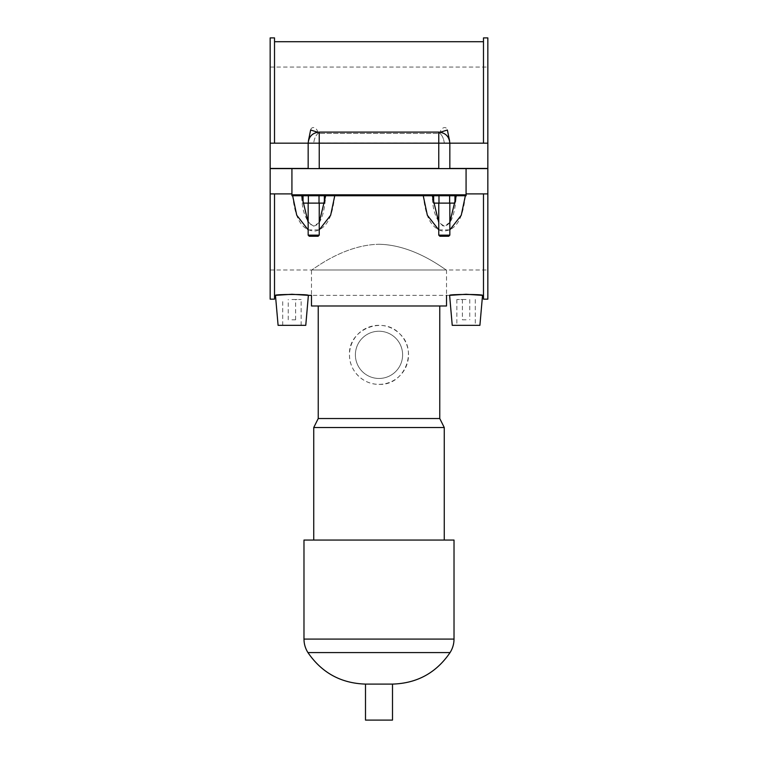 <?xml version="1.0" encoding="UTF-8"?>
<svg xmlns="http://www.w3.org/2000/svg" width="758" height="758" viewBox="0 0 758 758"><rect width="100%" height="100%" fill="white"/><g stroke="black" fill="none" stroke-linecap="round" stroke-linejoin="round"><path stroke-width="0.57" stroke-dasharray="3.79 2.84" d="M270.161 299.154L270.161 193.896L291.925 193.896L274.519 193.896L274.519 299.154M274.519 193.896L274.519 295.355L274.519 193.896L291.925 193.896L291.925 195.735L292.645 195.735L291.925 195.735L291.925 168.617L291.925 193.896M334.752 195.735C332.933 209.644 330.232 227.021 315.792 230.982C298.358 231.616 294.322 210.478 292.645 195.735L301.712 195.735C301.902 210.193 305.493 220.275 312.486 225.988C322.036 226.746 324.661 208.621 325.684 195.735M465.355 195.735C463.678 210.478 459.642 231.607 442.208 230.982C427.758 227.012 425.067 209.634 423.248 195.735L466.075 195.735L466.075 193.896L466.075 195.735L432.316 195.735C432.505 210.193 436.096 220.275 443.098 225.988C452.64 226.746 455.264 208.621 456.288 195.735M483.481 299.154L483.481 193.896L466.075 193.896L487.839 193.896L483.481 193.896L483.481 295.355L483.481 193.896L466.075 193.896L466.075 168.617L466.075 195.735L291.925 195.735L291.925 168.617L487.839 168.617L270.161 168.617L270.161 193.896M438.768 229.901L449.835 229.901M308.165 229.901L319.232 229.901M487.839 299.154L487.839 168.617L487.839 269.99L487.839 168.617L291.925 168.617M483.481 193.896L487.839 193.896M433.652 195.735L438.977 195.735L433.652 195.735L433.652 203.116L454.952 203.116L449.627 203.116L454.952 203.116L454.952 195.735L438.977 195.735L454.952 195.735L449.627 195.735L449.627 203.116L433.652 203.116L449.627 203.116L449.627 195.735L438.977 195.735L438.977 203.116L438.977 195.735L433.652 195.735L454.952 195.735M303.048 195.735L308.373 195.735L303.048 195.735L303.048 203.116L324.348 203.116L319.023 203.116L324.348 203.116L324.348 195.735L308.373 195.735L324.348 195.735L319.023 195.735L319.023 203.116L303.048 203.116L319.023 203.116L319.023 195.735L308.373 195.735L308.373 203.116L308.373 195.735L303.048 195.735L324.348 195.735M301.712 195.735L292.645 195.735M432.316 195.735L423.248 195.735M466.075 168.617L466.075 193.896M449.835 222.464L444.302 226.149L438.768 222.473M452.232 325.334L479.909 325.334M466.075 325.334L456.847 325.334L466.075 325.334M466.075 299.505L456.847 299.505L466.075 299.505M466.075 319.8L462.38 319.8L466.075 319.8M305.768 325.334L278.091 325.334M291.925 325.334L301.153 325.334L291.925 325.334M291.925 299.505L301.153 299.505L291.925 299.505M291.925 319.8L295.62 319.8L291.925 319.8M449.627 195.735L449.627 203.116M444.302 203.116L438.768 203.116L444.302 203.116M319.023 195.735L319.023 203.116M308.165 203.116L319.232 203.116L308.165 203.116L319.232 203.116L308.165 203.116L308.165 235.151L319.232 235.151L308.165 235.151L319.232 235.151L319.232 203.116M444.302 235.151L438.768 235.151L444.302 235.151M313.698 236.259L318.123 236.259L313.698 236.259M444.302 236.259L439.877 236.259L444.302 236.259M319.232 168.617L308.165 168.617L319.232 168.617L308.165 168.617L319.232 168.617L319.232 143.167L319.232 168.437L308.165 168.437L308.165 143.167L308.165 168.437L449.835 168.617M317.602 132.214L317.934 133.474C315.622 135.654 314.21 138.885 313.698 143.167C314.21 138.885 315.622 135.654 317.934 133.474L319.232 133.408L317.934 133.474C318.066 128.614 311.822 124.397 310.268 130.84L308.165 143.167L313.698 143.167L308.288 143.167L308.43 140.751M270.161 37.9L270.161 143.167L308.288 143.167L270.161 143.167L308.165 143.167L308.165 168.437L487.839 168.437L449.835 168.437L449.712 143.167L483.481 143.167L483.481 41.709L483.481 143.167L487.839 143.167L487.839 37.9M274.519 37.9L274.519 143.167M449.57 140.751L447.732 130.84C446.178 124.397 439.934 128.614 440.066 133.474L319.232 133.408L440.066 133.474L440.398 132.214M319.232 168.437L319.232 143.035L438.768 143.035L319.109 143.167L438.768 143.167L438.768 168.437L438.768 143.167L319.232 143.167L483.481 143.167L483.481 37.9M449.835 168.437L438.768 168.437L438.891 143.167L319.109 143.167L438.891 143.167L438.768 132.1C445.486 132.754 449.181 136.44 449.835 143.167L449.835 168.437L449.835 143.167L483.481 143.167M444.302 143.167C443.79 138.885 442.378 135.654 440.066 133.474C442.378 135.654 443.79 138.885 444.302 143.167L449.712 143.167L444.302 143.167M270.161 143.167L270.161 168.437L487.839 168.437L487.839 67.074L487.839 143.167M319.232 222.473L313.698 226.149L308.165 222.473M438.977 195.735L438.977 203.116M308.373 195.735L308.373 203.116M319.232 235.151L318.123 236.259L309.273 236.259L308.165 235.151M438.768 203.116L438.768 235.151L449.835 235.151L449.835 203.116M449.835 235.151L448.727 236.259L439.877 236.259L438.768 235.151M270.161 168.617L270.161 269.99L270.161 168.617M270.161 168.437L270.161 67.074L270.161 168.437M402.612 354.848A23.612 23.612 0 0 0 367.194 334.401A23.612 23.612 0 0 0 367.194 375.295A23.612 23.612 0 0 0 402.612 354.848A23.612 23.612 0 0 0 367.194 334.401A23.612 23.612 0 0 0 367.194 375.295A23.612 23.612 0 0 0 402.612 354.848M379 384.363A29.515 29.515 0 0 0 404.564 340.086A29.515 29.515 0 0 0 353.436 340.086A29.515 29.515 0 0 0 379 384.363C404.469 385.746 418.53 350.812 399.873 333.975C382.979 315.262 348.026 329.503 349.485 354.848C349.249 370.804 362.968 384.581 379 384.363M379 244.266C415.81 244.938 446.509 271.165 446.519 269.99C446.509 271.165 415.81 244.938 379 244.266C342.19 244.938 311.491 271.165 311.481 269.99C311.491 271.165 342.19 244.938 379 244.266M311.481 305.995L446.519 305.995M439.763 305.995L318.237 305.995L439.763 305.995M318.237 418.53L439.763 418.53M313.736 427.531L444.264 427.531M444.264 540.056L313.736 540.056L444.264 540.056M303.977 540.056L454.023 540.056M365.498 684.095L392.502 684.095M365.498 720.1L392.502 720.1M449.617 295.355L311.481 295.355L311.481 269.99L446.519 269.99L446.519 295.355M319.232 132.1L319.232 143.167L308.165 143.167C308.819 136.44 312.514 132.754 319.232 132.1L319.232 133.408L319.232 132.1L438.768 132.1L438.768 133.408L438.768 132.1M303.977 639.079L454.023 639.079M307.928 652.581L450.072 652.581M456.847 299.505L456.847 325.334M475.294 299.505L475.294 325.334M462.38 299.505L462.38 319.8M469.761 299.505L469.761 319.8M301.153 325.334L301.153 299.505M282.706 325.334L282.706 299.505M295.62 319.8L295.62 299.505M288.239 319.8L288.239 299.505M270.161 269.99L487.839 269.99M270.161 67.074L487.839 67.074"/><path stroke-width="1.14" d="M291.925 193.896L270.161 193.896L270.161 299.154L274.519 299.154L274.519 193.896M423.248 195.735L427.341 215.234L438.768 229.901M449.835 229.901L461.262 215.234L465.355 195.735M292.645 195.735L296.738 215.234L308.165 229.901M319.232 229.901L330.659 215.234L334.752 195.735M466.075 294.265L482.533 295.355C483.585 294.18 448.556 294.18 449.617 295.355L466.075 294.265M291.925 294.265L308.383 295.355C309.444 294.18 274.415 294.18 275.467 295.355L291.925 294.265M466.075 193.896L487.839 193.896L487.839 299.154L483.481 299.154L483.481 193.896M291.925 195.735L466.075 195.735L466.075 194.815L291.925 194.815L291.925 195.735M291.925 194.815L291.925 168.617L466.075 168.617L466.075 194.815M466.075 168.617L487.839 168.617L487.839 193.896M456.288 195.735L449.835 222.464M438.768 222.473L432.316 195.735M454.952 195.735L454.952 203.116L433.652 203.116L433.652 195.735M449.627 195.735L449.627 203.116M438.977 195.735L438.977 203.116M324.348 195.735L324.348 203.116L303.048 203.116L303.048 195.735M319.023 195.735L319.023 203.116M308.373 195.735L308.373 203.116M483.481 295.355L482.533 295.355L479.909 325.334L452.232 325.334L449.617 295.355M274.519 295.355L275.467 295.355L278.091 325.334L305.768 325.334L308.383 295.355L311.481 295.355L311.481 305.995L446.519 305.995L446.519 295.355M274.519 143.167L274.519 37.9L270.161 37.9L270.161 143.167L308.165 143.167L308.165 168.617M308.43 140.751L310.638 129.997L317.602 132.214M440.398 132.214L447.362 129.997L449.57 140.751M483.481 143.167L483.481 37.9L487.839 37.9L487.839 168.437L449.835 168.437L449.835 143.167L487.839 143.167M325.684 195.735L319.232 222.473M308.165 222.473L301.712 195.735M308.165 203.116L308.165 235.151L319.232 235.151L319.232 203.116M308.165 235.151L309.273 236.259L318.123 236.259L319.232 235.151M438.768 235.151L439.877 236.259L448.727 236.259L449.835 235.151L438.768 235.151L438.768 203.116M438.768 168.617L438.768 132.1L319.232 132.1C312.514 132.754 308.819 136.44 308.165 143.167L319.232 143.167L319.232 168.437L438.768 168.437M291.925 168.617L270.161 168.617L270.161 193.896M308.165 168.437L270.161 168.437L270.161 143.167M319.232 132.1L319.232 143.167L449.835 143.167C449.181 136.44 445.486 132.754 438.768 132.1M439.763 305.995L439.763 418.53L318.237 418.53L313.736 427.531L313.736 540.056M439.763 418.53L444.264 427.531L313.736 427.531M444.264 427.531L444.264 540.056M307.928 652.581L450.072 652.581C452.678 648.46 453.995 643.959 454.023 639.079L454.023 540.056L303.977 540.056L303.977 639.079C304.005 643.959 305.322 648.46 307.928 652.581C321.799 672.81 340.986 683.318 365.498 684.095L365.498 720.1L392.502 720.1L392.502 684.095L365.498 684.095M454.023 639.079L303.977 639.079M274.519 41.709L483.481 41.709M449.835 235.151L449.835 203.116M318.237 305.995L318.237 418.53M450.072 652.581C436.238 672.867 417.052 683.375 392.502 684.095"/></g></svg>
